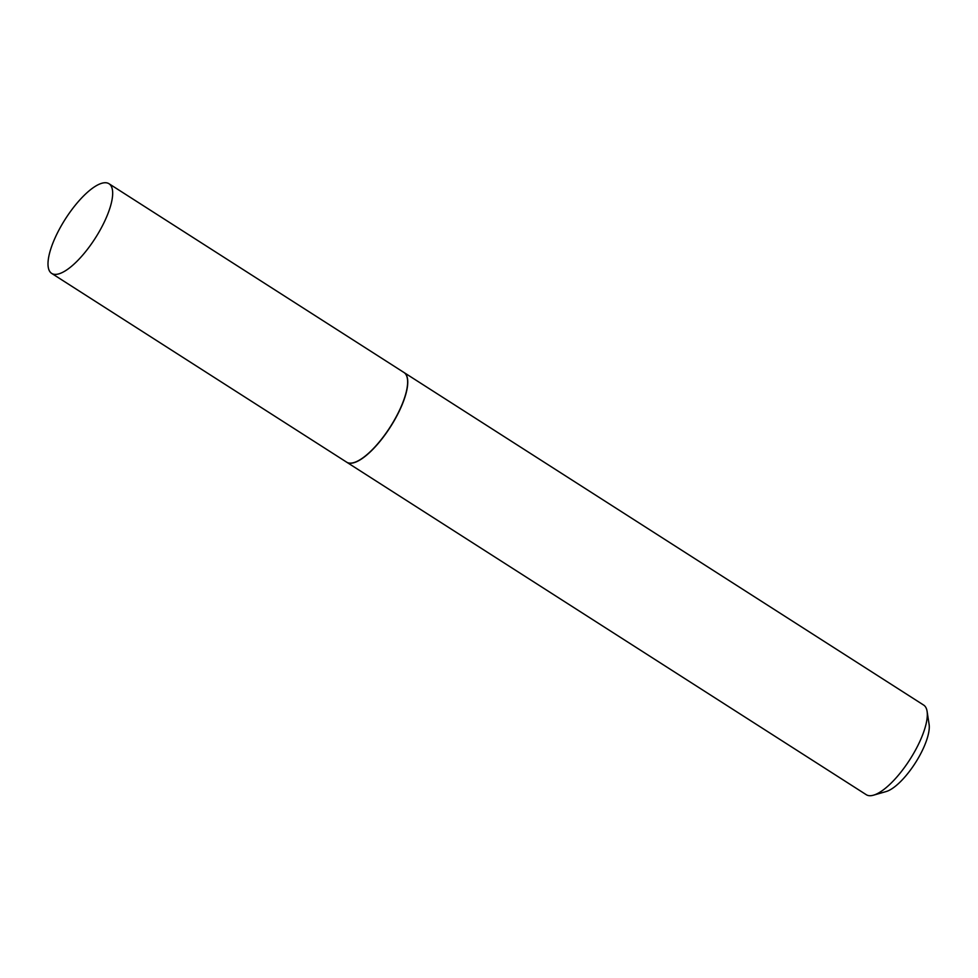 <?xml version="1.0" encoding="UTF-8"?>
<svg xmlns="http://www.w3.org/2000/svg" width="978" height="978" viewBox="0 0 978 978"><rect width="100%" height="100%" fill="white"/><g stroke="black" fill="none" stroke-linecap="round" stroke-linejoin="round"><path stroke-width="1.47" d="M104.059 182.8A53.215 17.763 122.6 0 1 109.023 183.742A53.215 17.763 122.6 0 1 98.986 232.079A53.215 17.763 122.6 0 1 56.626 274.317A53.215 17.763 122.6 0 1 51.651 273.388A53.215 17.763 122.6 0 1 61.7 225.038A53.215 17.763 122.6 0 1 104.059 182.8M109.023 183.742L403.975 372.496A53.215 17.763 122.6 0 1 393.938 420.833A53.215 17.763 122.6 0 1 351.567 463.071A53.215 17.763 122.6 0 1 346.603 462.142L51.651 273.388M404.036 372.532A53.215 17.763 122.6 0 1 404.11 372.581L923.648 705.065A53.215 17.763 122.6 0 1 927.095 711.361L929.1 724.368A42.653 14.242 122.6 0 1 920.983 753.182A42.653 14.242 122.6 0 1 886.092 791.569L873.44 795.2A53.215 17.763 122.6 0 1 866.288 794.711L346.738 462.227A53.215 17.763 122.6 0 1 346.677 462.178M927.095 711.361A53.215 17.763 122.6 0 1 916.973 747.302A53.215 17.763 122.6 0 1 873.44 795.2M404.11 372.581A53.215 17.763 122.6 0 1 397.423 414.806A53.215 17.763 122.6 0 1 346.738 462.227"/></g></svg>

